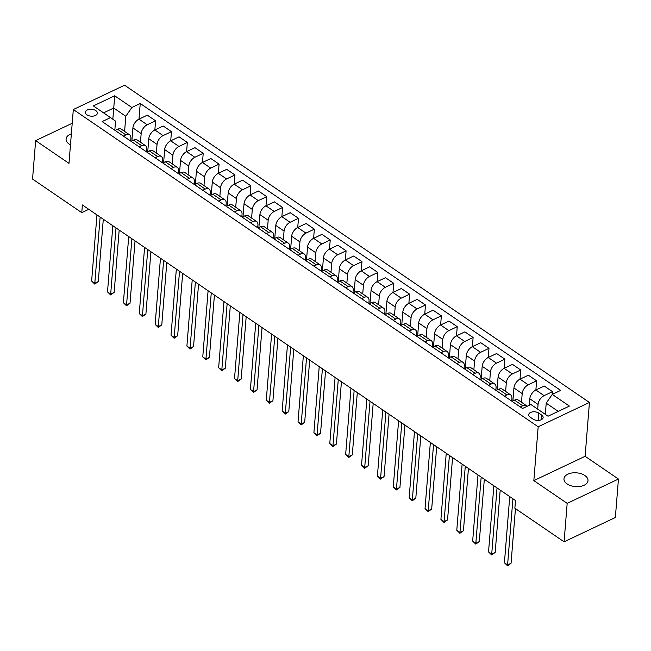 <?xml version="1.0" encoding="UTF-8"?>
<svg xmlns="http://www.w3.org/2000/svg" width="651" height="651" viewBox="0 0 651 651"><rect width="100%" height="100%" fill="white"/><g stroke="black" fill="none" stroke-linecap="round" stroke-linejoin="round"><path stroke-width="0.98" d="M71.358 133.837A12.06 6.917 4.6 0 0 66.093 138.972A12.06 6.917 4.6 0 0 69.242 144.148A12.06 6.917 4.6 0 0 70.471 144.88M567.119 483.921A12.06 6.917 4.6 0 0 580.09 486.452A12.06 6.917 4.6 0 0 587.999 480.682A12.06 6.917 4.6 0 0 584.85 475.515A12.06 6.917 4.6 0 0 571.887 472.984A12.06 6.917 4.6 0 0 563.969 478.754A12.06 6.917 4.6 0 0 567.119 483.921M86.941 114.828A6.03 3.458 4.6 0 0 93.427 116.09A6.03 3.458 4.6 0 0 97.381 113.209A6.03 3.458 4.6 0 0 95.811 110.621A6.03 3.458 4.6 0 0 89.325 109.352A6.03 3.458 4.6 0 0 85.362 112.241A6.03 3.458 4.6 0 0 86.941 114.828M589.44 402.464L124.585 85.216L73.319 109.531L538.174 426.771L589.44 402.464L585.111 456.294L533.836 480.609L567.176 503.361L618.45 479.046L585.111 456.294M618.45 479.046L615.358 517.496L564.083 541.811L567.176 503.361M564.083 541.811L514.868 508.219L515.486 500.529L82.384 204.959L81.766 212.649L88.78 209.321M541.599 415.012L538.808 413.1A5.843 3.353 4.6 0 0 532.526 411.88A5.843 3.353 4.6 0 0 528.693 414.671A5.843 3.353 4.6 0 0 530.215 417.177L533.006 419.081A5.843 3.353 4.6 0 0 539.288 420.31A5.843 3.353 4.6 0 0 543.129 417.519A5.843 3.353 4.6 0 0 541.599 415.012L541.217 419.749M558.241 411.383L546.213 403.172L552.251 394.392L560.633 390.413L140.234 103.509L138.972 119.133M552.251 394.392L569.397 406.094L548.052 416.209L530.907 404.507L522.525 408.486L102.126 121.582L110.507 117.603L93.362 105.901L114.698 95.787L131.844 107.488L140.234 103.509M72.212 123.275L35.642 140.608L32.55 179.066L81.766 212.649M35.642 140.608L68.982 163.36L73.319 109.531M533.836 480.609L538.174 426.771M110.507 117.603L115.552 121.127L114.82 130.249M123.373 136.083L125.863 134.895A7.535 4.354 -55.7 0 1 129.614 134.83A7.535 4.354 -55.7 0 1 130.908 138.419L130.696 141.08M139.249 146.914L141.739 145.734A7.535 4.354 -55.7 0 1 145.49 145.661A7.535 4.354 -55.7 0 1 146.784 149.258L146.573 151.919M155.125 157.754L157.615 156.565A7.535 4.354 -55.7 0 1 161.367 156.5A7.535 4.354 -55.7 0 1 162.66 160.089L162.449 162.75M171.001 168.585L173.491 167.405A7.535 4.354 -55.7 0 1 177.243 167.331A7.535 4.354 -55.7 0 1 178.537 170.928L178.325 173.581M186.878 179.424L189.368 178.236A7.535 4.354 -55.7 0 1 193.119 178.162A7.535 4.354 -55.7 0 1 194.413 181.759L194.201 184.42M202.754 190.255L205.244 189.075A7.535 4.354 -55.7 0 1 208.995 189.002A7.535 4.354 -55.7 0 1 210.289 192.598L210.078 195.251M218.63 201.086L221.12 199.906A7.535 4.354 -55.7 0 1 224.872 199.833A7.535 4.354 -55.7 0 1 226.166 203.429L225.954 206.09M234.506 211.925L236.997 210.745A7.535 4.354 -55.7 0 1 240.748 210.672A7.535 4.354 -55.7 0 1 242.042 214.269L241.83 216.921M250.383 222.756L252.873 221.576A7.535 4.354 -55.7 0 1 256.624 221.503A7.535 4.354 -55.7 0 1 257.918 225.1L257.706 227.76M266.259 233.595L268.749 232.415A7.535 4.354 -55.7 0 1 272.5 232.342A7.535 4.354 -55.7 0 1 273.794 235.939L273.583 238.591M282.135 244.426L284.625 243.246A7.535 4.354 -55.7 0 1 288.377 243.173A7.535 4.354 -55.7 0 1 289.671 246.77L289.459 249.431M298.012 255.265L300.502 254.085A7.535 4.354 -55.7 0 1 304.253 254.012A7.535 4.354 -55.7 0 1 305.547 257.609L305.335 260.262M313.888 266.096L316.378 264.916A7.535 4.354 -55.7 0 1 320.129 264.843A7.535 4.354 -55.7 0 1 321.423 268.44L321.212 271.101M329.764 276.935L332.254 275.747A7.535 4.354 -55.7 0 1 336.006 275.682A7.535 4.354 -55.7 0 1 337.299 279.271L337.088 281.932M345.64 287.766L348.13 286.586A7.535 4.354 -55.7 0 1 351.882 286.513A7.535 4.354 -55.7 0 1 353.176 290.11L352.964 292.771M361.517 298.606L364.007 297.417A7.535 4.354 -55.7 0 1 367.758 297.352A7.535 4.354 -55.7 0 1 369.052 300.941L368.84 303.602M377.393 309.437L379.883 308.257A7.535 4.354 -55.7 0 1 383.634 308.183A7.535 4.354 -55.7 0 1 384.928 311.78L384.717 314.433M393.269 320.268L395.759 319.088A7.535 4.354 -55.7 0 1 399.511 319.014A7.535 4.354 -55.7 0 1 400.804 322.611L400.593 325.272M409.145 331.107L411.635 329.927A7.535 4.354 -55.7 0 1 415.387 329.854A7.535 4.354 -55.7 0 1 416.681 333.45L416.469 336.103M425.022 341.938L427.512 340.758A7.535 4.354 -55.7 0 1 431.263 340.685A7.535 4.354 -55.7 0 1 432.557 344.281L432.345 346.942M440.898 352.777L443.388 351.597A7.535 4.354 -55.7 0 1 447.139 351.524A7.535 4.354 -55.7 0 1 448.433 355.12L448.222 357.773M456.774 363.608L459.264 362.428A7.535 4.354 -55.7 0 1 463.016 362.355A7.535 4.354 -55.7 0 1 464.309 365.952L464.098 368.612M472.65 374.447L475.14 373.267A7.535 4.354 -55.7 0 1 478.892 373.194A7.535 4.354 -55.7 0 1 480.186 376.791L479.974 379.443M488.527 385.278L491.017 384.098A7.535 4.354 -55.7 0 1 494.768 384.025A7.535 4.354 -55.7 0 1 496.062 387.622L495.85 390.283M504.403 396.117L506.893 394.929A7.535 4.354 -55.7 0 1 510.644 394.864A7.535 4.354 -55.7 0 1 511.938 398.461L511.727 401.114M112.843 119.231L113.746 108.033L103.558 112.859M545.31 414.337L546.213 403.172M537.693 409.137L538.068 404.426A7.535 4.354 -55.7 0 1 544.106 395.645L552.496 391.674L552.276 394.376M529.296 405.272L529.816 398.794A7.535 4.354 -55.7 0 1 535.854 390.014L544.236 386.035L552.496 391.674M521.5 402.269L522.192 393.595A7.535 4.354 -55.7 0 1 528.23 384.814L536.619 380.835L535.879 390.006M512.898 400.902L513.94 387.963A7.535 4.354 -55.7 0 1 519.978 379.183L528.36 375.204L536.619 380.835M505.624 391.43L506.315 382.755A7.535 4.354 -55.7 0 1 512.353 373.975L520.743 370.004L520.003 379.167L528.23 384.814M497.022 390.063L498.064 377.124A7.535 4.354 -55.7 0 1 504.102 368.344L512.483 364.373L520.743 370.004M489.747 380.599L490.439 371.924A7.535 4.354 -55.7 0 1 496.477 363.144L504.867 359.165L504.126 368.336L512.353 373.975M481.146 379.232L482.188 366.293A7.535 4.354 -55.7 0 1 488.226 357.513L496.607 353.534L504.867 359.165M473.871 369.76L474.563 361.093A7.535 4.354 -55.7 0 1 480.601 352.313L488.991 348.334L488.25 357.497M465.27 368.393L466.311 355.454A7.535 4.354 -55.7 0 1 472.349 346.674L480.731 342.703L488.991 348.334M457.995 358.929L458.686 350.254A7.535 4.354 -55.7 0 1 464.724 341.474L473.114 337.503L472.374 346.666M449.393 357.562L450.435 344.623A7.535 4.354 -55.7 0 1 456.473 335.843L464.855 331.864L473.114 337.503M442.119 348.09L442.81 339.423A7.535 4.354 -55.7 0 1 448.848 330.643L457.238 326.664L456.497 335.826M433.517 346.723L434.559 333.784A7.535 4.354 -55.7 0 1 440.597 325.004L448.978 321.033L457.238 326.664M426.242 337.259L426.934 328.584A7.535 4.354 -55.7 0 1 432.972 319.804L441.362 315.833L440.621 324.995L448.848 330.643M417.641 335.892L418.683 322.953A7.535 4.354 -55.7 0 1 424.721 314.173L433.102 310.193L441.362 315.833M410.366 326.428L411.058 317.753A7.535 4.354 -55.7 0 1 417.096 308.973L425.485 304.993L424.745 314.156M401.765 325.052L402.806 312.114A7.535 4.354 -55.7 0 1 408.844 303.333L417.226 299.362L425.485 304.993M394.49 315.589L395.181 306.914A7.535 4.354 -55.7 0 1 401.219 298.134L409.609 294.162L408.869 303.325M385.888 314.221L386.93 301.283A7.535 4.354 -55.7 0 1 392.968 292.502L401.35 288.523L409.609 294.162M378.613 304.758L379.305 296.083A7.535 4.354 -55.7 0 1 385.343 287.303L393.733 283.323L392.992 292.486M370.012 303.39L371.054 290.444A7.535 4.354 -55.7 0 1 377.092 281.663L385.473 277.692L393.733 283.323M362.737 293.918L363.429 285.244A7.535 4.354 -55.7 0 1 369.467 276.463L377.857 272.492L377.116 281.655M354.136 292.551L355.177 279.613A7.535 4.354 -55.7 0 1 361.215 270.832L369.597 266.853L377.857 272.492M346.861 283.087L347.553 274.413A7.535 4.354 -55.7 0 1 353.591 265.632L361.98 261.653L361.24 270.816L369.467 276.463M338.26 281.72L339.301 268.782A7.535 4.354 -55.7 0 1 345.339 260.001L353.721 256.022L361.98 261.653M330.985 272.248L331.676 263.574A7.535 4.354 -55.7 0 1 337.714 254.793L346.104 250.822L345.364 259.985L353.591 265.632M322.383 270.881L323.425 257.942A7.535 4.354 -55.7 0 1 329.463 249.162L337.845 245.191L346.104 250.822M315.108 261.417L315.8 252.743A7.535 4.354 -55.7 0 1 321.838 243.962L330.228 239.983L329.487 249.154M306.507 260.05L307.549 247.111A7.535 4.354 -55.7 0 1 313.587 238.331L321.968 234.352L330.228 239.983M299.232 250.578L299.924 241.912A7.535 4.354 -55.7 0 1 305.962 233.123L314.352 229.152L313.611 238.315M290.631 249.211L291.672 236.272A7.535 4.354 -55.7 0 1 297.71 227.492L306.092 223.521L314.352 229.152M283.356 239.747L284.048 231.072A7.535 4.354 -55.7 0 1 290.086 222.292L298.475 218.313L297.735 227.484M274.755 238.38L275.796 225.441A7.535 4.354 -55.7 0 1 281.834 216.661L290.216 212.682L298.475 218.313M267.48 228.908L268.171 220.241A7.535 4.354 -55.7 0 1 274.209 211.461L282.599 207.482L281.859 216.645L290.086 222.292M258.878 227.541L259.92 214.602A7.535 4.354 -55.7 0 1 265.958 205.822L274.34 201.851L282.599 207.482M251.603 218.077L252.303 209.402A7.535 4.354 -55.7 0 1 258.333 200.622L266.723 196.651L265.982 205.814M243.002 216.71L244.044 203.771A7.535 4.354 -55.7 0 1 250.082 194.991L258.463 191.012L266.723 196.651M235.727 207.238L236.427 198.571A7.535 4.354 -55.7 0 1 242.457 189.791L250.847 185.812L250.106 194.974M227.126 205.871L228.167 192.932A7.535 4.354 -55.7 0 1 234.205 184.152L242.587 180.181L250.847 185.812M219.851 196.407L220.551 187.732A7.535 4.354 -55.7 0 1 226.581 178.952L234.97 174.981L234.23 184.143M211.25 195.04L212.291 182.101A7.535 4.354 -55.7 0 1 218.329 173.321L226.711 169.341L234.97 174.981M203.975 185.576L204.674 176.901A7.535 4.354 -55.7 0 1 210.712 168.121L219.094 164.142L218.354 173.304M195.373 184.209L196.415 171.262A7.535 4.354 -55.7 0 1 202.453 162.481L210.834 158.51L219.094 164.142M188.098 174.737L188.798 166.062A7.535 4.354 -55.7 0 1 194.836 157.282L203.218 153.31L202.477 162.473L210.712 168.121M179.497 173.369L180.539 160.431A7.535 4.354 -55.7 0 1 186.577 151.65L194.958 147.671L203.218 153.31M172.222 163.906L172.922 155.231A7.535 4.354 -55.7 0 1 178.96 146.451L187.342 142.471L186.601 151.634L194.836 157.282M163.621 162.538L164.662 149.592A7.535 4.354 -55.7 0 1 170.7 140.811L179.082 136.84L187.342 142.471M156.346 153.066L157.046 144.392A7.535 4.354 -55.7 0 1 163.084 135.611L171.465 131.64L170.725 140.803M147.744 151.699L148.786 138.761A7.535 4.354 -55.7 0 1 154.824 129.98L163.206 126.001L171.465 131.64M140.47 142.235L141.169 133.561A7.535 4.354 -55.7 0 1 147.207 124.78L155.589 120.801L154.848 129.972M131.868 140.868L132.91 127.93A7.535 4.354 -55.7 0 1 138.948 119.149L147.329 115.17L155.589 120.801M124.593 131.396L125.806 116.269L113.746 108.033L114.698 95.787M520.279 406.948L522.769 405.768A7.535 4.354 -55.7 0 1 526.521 405.695A7.535 4.354 -55.7 0 1 527.139 406.297M512.02 401.317L514.51 400.137A7.535 4.354 -55.7 0 1 518.269 400.064L526.521 405.695M496.143 390.478L498.633 389.298A7.535 4.354 -55.7 0 1 502.393 389.225L510.644 394.864M480.267 379.647L482.757 378.467A7.535 4.354 -55.7 0 1 486.517 378.394L494.768 384.025M464.391 368.808L466.881 367.628A7.535 4.354 -55.7 0 1 470.64 367.555L478.892 373.194M448.515 357.977L451.005 356.797A7.535 4.354 -55.7 0 1 454.764 356.724L463.016 362.355M432.638 347.146L435.128 345.958A7.535 4.354 -55.7 0 1 438.888 345.884L447.139 351.524M416.762 336.307L419.252 335.127A7.535 4.354 -55.7 0 1 423.012 335.053L431.263 340.685M400.886 325.476L403.376 324.288A7.535 4.354 -55.7 0 1 407.135 324.222L415.387 329.854M385.01 314.636L387.5 313.457A7.535 4.354 -55.7 0 1 391.259 313.383L399.511 319.014M369.133 303.805L371.623 302.617A7.535 4.354 -55.7 0 1 375.383 302.552L383.634 308.183M353.257 292.966L355.747 291.786A7.535 4.354 -55.7 0 1 359.507 291.713L367.758 297.352M337.381 282.135L339.871 280.955A7.535 4.354 -55.7 0 1 343.63 280.882L351.882 286.513M321.504 271.296L323.995 270.116A7.535 4.354 -55.7 0 1 327.754 270.043L336.006 275.682M305.628 260.465L308.126 259.285A7.535 4.354 -55.7 0 1 311.878 259.212L320.129 264.843M289.752 249.626L292.25 248.446A7.535 4.354 -55.7 0 1 296.002 248.373L304.253 254.012M273.876 238.795L276.374 237.615A7.535 4.354 -55.7 0 1 280.125 237.542L288.377 243.173M257.999 227.956L260.498 226.776A7.535 4.354 -55.7 0 1 264.249 226.703L272.5 232.342M242.123 217.125L244.621 215.945A7.535 4.354 -55.7 0 1 248.373 215.872L256.624 221.503M226.247 206.294L228.745 205.106A7.535 4.354 -55.7 0 1 232.497 205.041L240.748 210.672M210.371 195.455L212.869 194.275A7.535 4.354 -55.7 0 1 216.62 194.201L224.872 199.833M194.494 184.624L196.993 183.436A7.535 4.354 -55.7 0 1 200.744 183.37L208.995 189.002M178.618 173.784L181.116 172.605A7.535 4.354 -55.7 0 1 184.868 172.531L193.119 178.162M162.742 162.953L165.24 161.765A7.535 4.354 -55.7 0 1 168.991 161.7L177.243 167.331M146.866 152.114L149.364 150.934A7.535 4.354 -55.7 0 1 153.115 150.861L161.367 156.5M130.989 141.283L133.488 140.103A7.535 4.354 -55.7 0 1 137.239 140.03L145.49 145.661M131.844 107.488L125.806 116.269M115.113 130.444L117.611 129.264A7.535 4.354 -55.7 0 1 121.363 129.191L129.614 134.83M512.915 498.78L507.593 564.922L504.419 562.757L509.741 496.607M515.454 508.618L511.059 563.278L507.593 564.922L507.52 565.784L504.419 562.757M511.059 563.278L507.52 565.784M497.038 487.941L491.717 554.091L488.543 551.926L493.865 485.776M500.196 490.097L495.183 552.447L491.717 554.091L491.643 554.945L488.543 551.926M495.183 552.447L491.643 554.945M481.162 477.11L475.84 543.251L472.667 541.087L477.989 474.937M484.32 479.266L479.307 541.608L475.84 543.251L475.767 544.114L472.667 541.087M479.307 541.608L475.767 544.114M465.286 466.271L459.964 532.42L456.79 530.256L462.112 464.106M468.443 468.427L463.431 530.777L459.964 532.42L459.891 533.275L456.79 530.256M463.431 530.777L459.891 533.275M449.41 455.44L444.088 521.581L440.914 519.417L446.236 453.267M452.567 457.596L447.554 519.946L444.088 521.581L444.015 522.444L440.914 519.417M447.554 519.946L444.015 522.444M433.533 444.6L428.212 510.75L425.038 508.586L430.36 442.436M436.691 446.757L431.678 509.106L428.212 510.75L428.138 511.605L425.038 508.586M431.678 509.106L428.138 511.605M417.657 433.769L412.335 499.919L409.162 497.746L414.484 431.605M420.815 435.926L415.802 498.275L412.335 499.919L412.262 500.774L409.162 497.746M415.802 498.275L412.262 500.774M401.781 422.93L396.459 489.08L393.285 486.915L398.607 420.766M404.938 425.087L399.926 487.436L396.459 489.08L396.386 489.934L393.285 486.915M399.926 487.436L396.386 489.934M385.905 412.099L380.583 478.249L377.409 476.076L382.731 409.935M389.062 414.256L384.049 476.605L380.583 478.249L380.51 479.103L377.409 476.076M384.049 476.605L380.51 479.103M370.028 401.26L364.706 467.41L361.533 465.245L366.855 399.096M373.186 403.417L368.173 465.766L364.706 467.41L364.633 468.264L361.533 465.245M368.173 465.766L364.633 468.264M354.152 390.429L348.83 456.579L345.657 454.406L350.979 388.265M357.309 392.586L352.297 454.935L348.83 456.579L348.757 457.433L345.657 454.406M352.297 454.935L348.757 457.433M338.276 379.598L332.954 445.74L329.78 443.575L335.102 377.425M341.433 381.746L336.421 444.096L332.954 445.74L332.881 446.594L329.78 443.575M336.421 444.096L332.881 446.594M322.4 368.759L317.078 434.909L313.904 432.736L319.226 366.594M325.557 370.915L320.544 433.265L317.078 434.909L317.004 435.763L313.904 432.736M320.544 433.265L317.004 435.763M306.523 357.928L301.201 424.07L298.028 421.905L303.35 355.755M309.681 360.084L304.668 422.426L301.201 424.07L301.128 424.932L298.028 421.905M304.668 422.426L301.128 424.932M290.647 347.089L285.325 413.239L282.152 411.074L287.473 344.924M293.804 349.245L288.792 411.595L285.325 413.239L285.252 414.093L282.152 411.074M288.792 411.595L285.252 414.093M274.771 336.258L269.449 402.399L266.275 400.235L271.597 334.085M277.928 338.414L272.915 400.764L269.449 402.399L269.376 403.262L266.275 400.235M272.915 400.764L269.376 403.262M258.895 325.419L253.573 391.568L250.399 389.404L255.721 323.254M262.052 327.575L257.039 389.925L253.573 391.568L253.499 392.423L250.399 389.404M257.039 389.925L253.499 392.423M243.018 314.588L237.696 380.729L234.523 378.565L239.845 312.415M246.176 316.744L241.163 379.094L237.696 380.729L237.623 381.592L234.523 378.565M241.163 379.094L237.623 381.592M227.142 303.748L221.82 369.898L218.646 367.734L223.968 301.584M230.299 305.905L225.287 368.254L221.82 369.898L221.747 370.753L218.646 367.734M225.287 368.254L221.747 370.753M211.266 292.917L205.944 359.067L202.77 356.894L208.092 290.753M214.423 295.074L209.41 357.423L205.944 359.067L205.871 359.922L202.77 356.894M209.41 357.423L205.871 359.922M195.39 282.078L190.068 348.228L186.894 346.063L192.216 279.914M198.547 284.235L193.534 346.584L190.068 348.228L189.994 349.082L186.894 346.063M193.534 346.584L189.994 349.082M179.513 271.247L174.191 337.397L171.018 335.224L176.34 269.083M182.671 273.404L177.658 335.753L174.191 337.397L174.118 338.251L171.018 335.224M177.658 335.753L174.118 338.251M163.637 260.408L158.315 326.558L155.141 324.393L160.463 258.244M166.794 262.565L161.782 324.914L158.315 326.558L158.242 327.412L155.141 324.393M161.782 324.914L158.242 327.412M147.761 249.577L142.439 315.727L139.265 313.554L144.587 247.413M150.918 251.734L145.905 314.083L142.439 315.727L142.366 316.581L139.265 313.554M145.905 314.083L142.366 316.581M131.884 238.746L126.563 304.888L123.389 302.723L128.711 236.573M135.042 240.894L130.029 303.244L126.563 304.888L126.489 305.75L123.389 302.723M130.029 303.244L126.489 305.75M116.008 227.907L110.686 294.057L107.513 291.892L112.835 225.742M119.174 230.063L114.153 292.413L110.686 294.057L110.613 294.911L107.513 291.892M114.153 292.413L110.613 294.911M100.132 217.076L94.81 283.218L91.636 281.053L96.958 214.903M103.297 219.232L98.277 281.574L94.81 283.218L94.737 284.08L91.636 281.053M98.277 281.574L94.737 284.08M529.816 398.794L538.068 404.426M513.94 387.963L522.192 393.595M498.064 377.124L506.315 382.755M482.188 366.293L490.439 371.924M466.311 355.454L474.563 361.093M450.435 344.623L458.686 350.254M434.559 333.784L442.81 339.423M418.683 322.953L426.934 328.584M402.806 312.114L411.058 317.753M386.93 301.283L395.181 306.914M371.054 290.444L379.305 296.083M355.177 279.613L363.429 285.244M339.301 268.782L347.553 274.413M323.425 257.942L331.676 263.574M307.549 247.111L315.8 252.743M291.672 236.272L299.924 241.912M275.796 225.441L284.048 231.072M259.92 214.602L268.171 220.241M244.044 203.771L252.303 209.402M228.167 192.932L236.427 198.571M212.291 182.101L220.551 187.732M196.415 171.262L204.674 176.901M180.539 160.431L188.798 166.062M164.662 149.592L172.922 155.231M148.786 138.761L157.046 144.392M132.91 127.93L141.169 133.561M535.854 390.014L544.106 395.645M514.51 400.137L522.769 405.768M498.633 389.298L506.893 394.929M482.757 378.467L491.017 384.098M466.881 367.628L475.14 373.267M488.226 357.513L496.477 363.144M451.005 356.797L459.264 362.428M472.349 346.674L480.601 352.313M435.128 345.958L443.388 351.597M456.473 335.843L464.724 341.474M419.252 335.127L427.512 340.758M403.376 324.288L411.635 329.927M424.721 314.173L432.972 319.804M387.5 313.457L395.759 319.088M408.844 303.333L417.096 308.973M371.623 302.617L379.883 308.257M392.968 292.502L401.219 298.134M355.747 291.786L364.007 297.417M377.092 281.663L385.343 287.303M339.871 280.955L348.13 286.586M323.995 270.116L332.254 275.747M308.126 259.285L316.378 264.916M329.463 249.162L337.714 254.793M292.25 248.446L300.502 254.085M313.587 238.331L321.838 243.962M276.374 237.615L284.625 243.246M297.71 227.492L305.962 233.123M260.498 226.776L268.749 232.415M244.621 215.945L252.873 221.576M265.958 205.822L274.209 211.461M228.745 205.106L236.997 210.745M250.082 194.991L258.333 200.622M212.869 194.275L221.12 199.906M234.205 184.152L242.457 189.791M196.993 183.436L205.244 189.075M218.329 173.321L226.581 178.952M181.116 172.605L189.368 178.236M165.24 161.765L173.491 167.405M149.364 150.934L157.615 156.565M170.7 140.811L178.96 146.451M133.488 140.103L141.739 145.734M154.824 129.98L163.084 135.611M117.611 129.264L125.863 134.895M138.948 119.149L147.207 124.78M538.214 420.416L538.808 413.1"/></g></svg>
